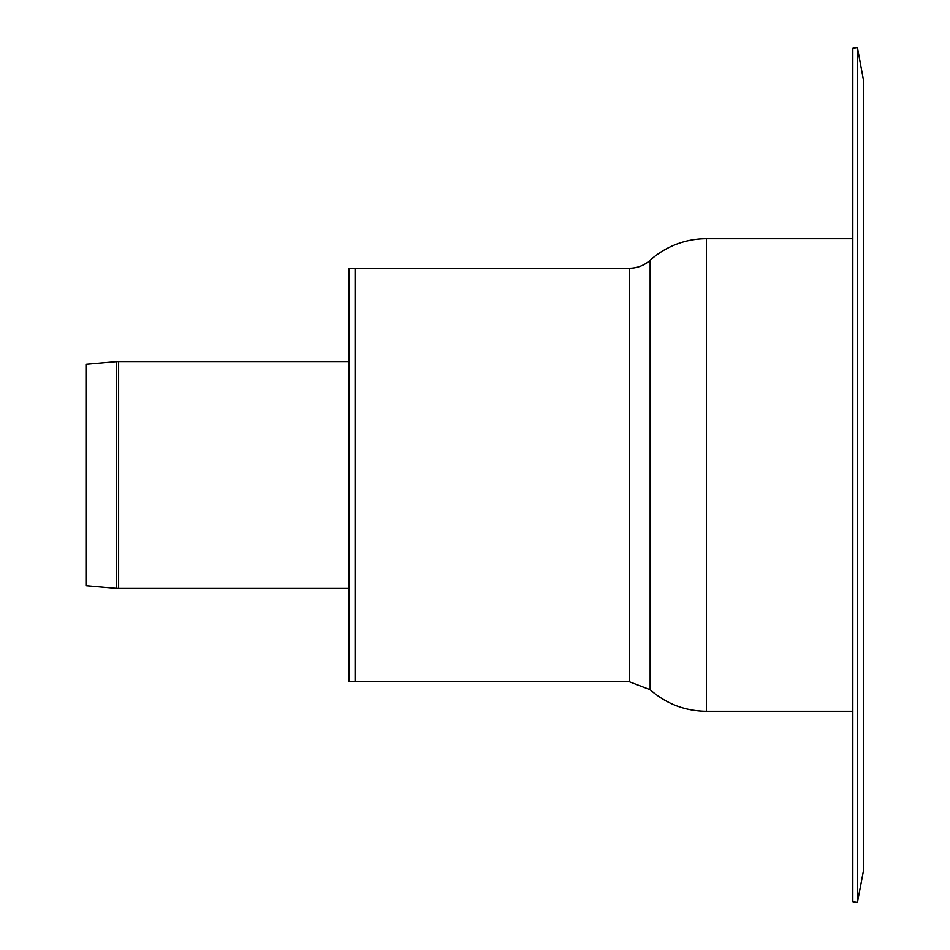 <?xml version="1.0" encoding="UTF-8"?>
<svg xmlns="http://www.w3.org/2000/svg" width="950" height="950" viewBox="0 0 950 950"><rect width="100%" height="100%" fill="white"/><g stroke="black" fill="none" stroke-linecap="round" stroke-linejoin="round"><path stroke-width="1.43" d="M852.839 475L852.839 48.367L857.422 47.5L857.422 902.5L852.839 901.633L852.839 475M863.467 79.278L863.467 870.722L863.633 81.023L857.422 47.5M116.292 361.617L116.292 588.383L86.367 585.758L86.367 364.242L116.292 361.617A26.742 26.742 0 0 1 118.619 361.522L348.899 361.522M629.375 268.244L629.375 681.756L348.899 681.756L348.899 268.244L355.11 268.244L355.11 681.756L355.11 268.244L629.375 268.244A31.089 31.089 0 0 0 650.156 260.288A84.229 84.229 0 0 1 706.444 238.711L706.444 711.289C685.021 711.028 666.259 703.843 650.156 689.712L650.156 260.288M706.444 711.289L852.566 711.289L852.566 238.711L706.444 238.711M348.899 588.477L118.619 588.477L118.619 361.522M863.467 870.722L857.422 902.5M116.292 588.383L118.619 588.477M629.375 681.756L650.156 689.712"/></g></svg>
